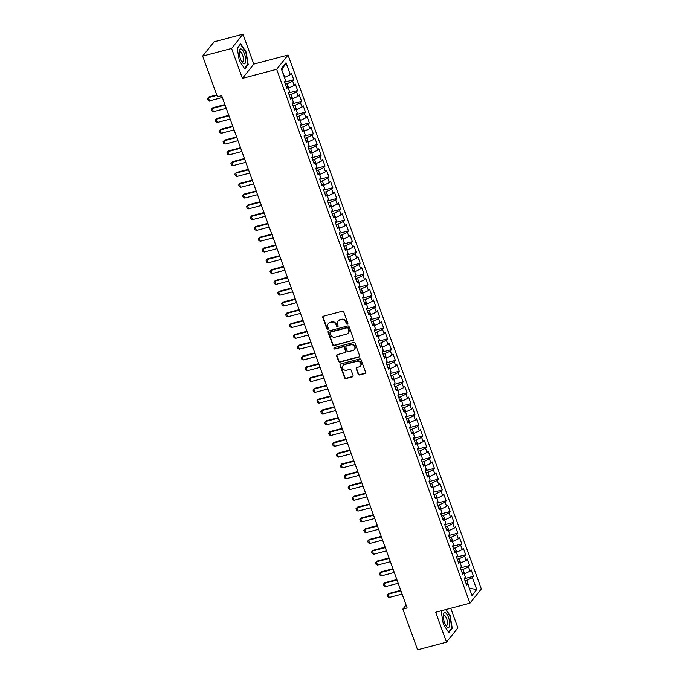 <?xml version="1.0" encoding="UTF-8"?>
<svg xmlns="http://www.w3.org/2000/svg" width="684" height="684" viewBox="0 0 684 684"><rect width="100%" height="100%" fill="white"/><g stroke="black" fill="none" stroke-linecap="round" stroke-linejoin="round"><path stroke-width="1.03" d="M347.378 324.182A0.812 0.735 -141.4 0 0 347.848 323.25L343.77 311.989A1.163 1.052 -141.4 0 0 342.342 311.211L323.421 316.213A1.163 1.052 -141.4 0 0 322.754 317.547L326.832 328.807A0.812 0.735 -141.4 0 0 328.2 329.115A0.812 0.735 -141.4 0 0 328.303 328.414L327.773 326.961A3.711 3.369 -141.4 0 1 329.91 322.677L331.483 322.258A3.711 3.369 -141.4 0 1 336.075 324.763L336.605 326.217A0.812 0.735 -141.4 0 0 337.973 326.533A0.812 0.735 -141.4 0 0 338.076 325.832L337.545 324.37A3.711 3.369 -141.4 0 1 339.683 320.095L341.256 319.676A3.711 3.369 -141.4 0 1 345.847 322.181L346.378 323.635A0.812 0.735 -141.4 0 0 347.378 324.182M338.016 321.172L338.323 320.787A3.711 3.369 -141.4 0 1 339.991 319.71L341.564 319.291A3.711 3.369 -141.4 0 1 346.155 321.796L346.685 323.25A0.812 0.735 -141.4 0 0 347.865 323.729M323.079 316.376A1.163 1.052 -141.4 0 0 323.062 317.162L327.14 328.423A0.812 0.735 -141.4 0 0 328.311 328.893M328.234 323.754L328.542 323.37A3.711 3.369 -141.4 0 1 330.218 322.292L331.791 321.873A3.711 3.369 -141.4 0 1 336.383 324.378L336.913 325.832A0.812 0.735 -141.4 0 0 338.093 326.311M358.168 374.182A1.163 1.052 -141.4 0 0 359.604 374.969L364.914 373.558A1.163 1.052 -141.4 0 0 365.581 372.224L361.049 359.724A1.163 1.052 -141.4 0 0 359.622 358.938L340.7 363.939A1.163 1.052 -141.4 0 0 340.034 365.282L344.556 377.782A1.163 1.052 -141.4 0 0 345.993 378.56L352.405 376.867A1.163 1.052 -141.4 0 0 353.072 375.533L351.131 370.181A1.163 1.052 -141.4 0 0 349.704 369.394L346.523 370.241A3.104 2.813 -141.4 0 1 343.069 365.47A3.104 2.813 -141.4 0 1 344.471 364.572L356.92 361.28A3.104 2.813 -141.4 0 1 360.374 366.043A3.104 2.813 -141.4 0 1 358.972 366.949L356.903 367.496A1.163 1.052 -141.4 0 0 356.236 368.83L358.168 374.182L358.476 373.797A1.163 1.052 -141.4 0 0 359.912 374.576L365.222 373.173A1.163 1.052 -141.4 0 0 365.564 373.011M407.134 607.973L221.684 95.675L217.401 96.803L202.669 56.105L231.585 48.47L242.41 78.369L276.669 69.306L469.942 603.194L435.674 612.257L446.498 642.156L417.582 649.8L402.859 609.102L407.134 607.973M352.987 340.606A1.163 1.052 -141.4 0 0 353.654 339.273L349.122 326.772A1.163 1.052 -141.4 0 0 347.686 325.986L328.773 330.988A1.163 1.052 -141.4 0 0 328.106 332.33L332.629 344.83A1.163 1.052 -141.4 0 0 334.066 345.608L353.295 340.222A1.163 1.052 -141.4 0 0 353.637 340.059M355.09 343.248L359.613 355.748A1.163 1.052 -141.4 0 1 358.946 357.082L340.025 362.084A1.163 1.052 -141.4 0 1 338.597 361.306L336.656 355.954A1.163 1.052 -141.4 0 1 337.323 354.62L345.001 352.585A1.163 1.052 -141.4 0 0 345.668 351.251L344.377 347.703A1.163 1.052 -141.4 0 0 342.949 346.916L334.955 349.028A0.812 0.735 -141.4 0 1 334.057 347.788A0.812 0.735 -141.4 0 1 334.416 347.549L353.654 342.462A1.163 1.052 -141.4 0 1 355.09 343.248M276.669 69.306L288.058 55.045L481.331 588.933L469.942 603.194M284.578 82.183L293.761 79.746L291.418 73.273L290.324 74.641L286.023 62.766L281.286 68.708L285.587 80.584L284.493 81.952L286.835 88.424L287.93 87.056L289.494 91.374L288.4 92.742L290.743 99.223L291.837 97.855L293.402 102.172L292.307 103.54L294.65 110.013L295.744 108.645L297.309 112.963L296.215 114.331L298.557 120.812L299.652 119.443L301.216 123.761L300.122 125.129L302.465 131.602L303.559 130.234L305.124 134.551L304.029 135.919L306.372 142.4L307.467 141.032L309.031 145.35L307.937 146.718L310.279 153.19L311.374 151.822L312.939 156.14L311.844 157.508L314.187 163.989L315.281 162.621L316.846 166.939L315.752 168.307L318.094 174.779L319.189 173.411L320.753 177.729L319.659 179.097L322.002 185.578L323.096 184.21L324.661 188.528L323.566 189.895L325.909 196.368L327.003 195L328.568 199.318L327.474 200.686L329.816 207.167L330.911 205.798L332.475 210.116L331.381 211.484L333.724 217.957L334.818 216.589L336.383 220.906L335.288 222.274L337.631 228.755L338.725 227.387L340.29 231.705L339.196 233.073L341.538 239.545L342.633 238.177L344.197 242.495L343.103 243.863L345.446 250.344L346.54 248.976L348.105 253.294L347.01 254.662L349.353 261.134L350.447 259.766L352.012 264.084L350.918 265.452L353.26 271.933L354.355 270.565L355.919 274.882L354.825 276.25L357.168 282.723L358.262 281.355L359.827 285.673L358.732 287.041L361.075 293.522L362.169 292.154L363.734 296.471L362.64 297.839L364.991 304.312L366.077 302.944L367.641 307.261L366.547 308.629L368.898 315.11L369.984 313.742L371.549 318.06L370.454 319.428L372.806 325.9L373.892 324.532L375.456 328.85L374.362 330.218L376.713 336.699L377.799 335.331L379.363 339.649L378.269 341.017L380.62 347.489L381.706 346.121L383.271 350.439L382.176 351.807L384.528 358.288L385.614 356.92L387.178 361.238L386.084 362.606L388.435 369.078L389.521 367.71L391.086 372.028L389.991 373.396L392.342 379.877L393.428 378.508L394.993 382.826L393.898 384.194L396.25 390.667L397.336 389.299L398.9 393.616L397.806 394.984L400.157 401.465L401.243 400.097L402.808 404.415L401.713 405.783L404.064 412.255L405.15 410.887L406.715 415.205L405.621 416.573L407.972 423.054L409.066 421.686L410.622 426.004L409.536 427.372L411.879 433.844L412.974 432.476L414.53 436.794L413.444 438.162L415.786 444.643L416.881 443.275L418.437 447.592L417.351 448.961L419.694 455.433L420.788 454.065L422.344 458.383L421.258 459.751L423.601 466.231L424.696 464.864L426.252 469.181L425.166 470.549L427.509 477.022L428.603 475.654L430.159 479.971L429.073 481.339L431.416 487.82L432.51 486.452L434.066 490.77L432.981 492.138L435.323 498.61L436.418 497.242L437.974 501.56L436.888 502.928L439.231 509.409L440.325 508.041L441.881 512.359L440.795 513.727L443.138 520.199L444.232 518.831L445.788 523.149L444.703 524.517L447.045 530.998L448.14 529.63L449.704 533.947L448.61 535.316L450.953 541.788L452.047 540.42L453.612 544.738L452.517 546.106L454.86 552.587L455.954 551.219L457.519 555.536L456.425 556.904L458.767 563.377L459.862 562.009L461.426 566.326L460.332 567.694L462.675 574.175L463.769 572.807L465.334 577.125L464.239 578.493L466.582 584.965L467.676 583.597L466.009 583.375M293.761 79.746L292.666 81.122L294.231 85.44L288.349 88.21M288.486 92.973L297.668 90.544L295.326 84.064L294.231 85.44M297.668 90.544L296.574 91.912L298.138 96.23L292.256 99M292.393 103.771L301.576 101.335L299.233 94.862L298.138 96.23M301.576 101.335L300.481 102.711L302.046 107.029L296.163 109.799M296.3 114.561L305.483 112.133L303.14 105.652L302.046 107.029M305.483 112.133L304.389 113.501L305.953 117.819L300.071 120.589M300.208 125.36L309.39 122.923L307.048 116.451L305.953 117.819M309.39 122.923L308.296 124.3L309.861 128.618L303.978 131.388M304.115 136.15L313.298 133.722L310.955 127.241L309.861 128.618M313.298 133.722L312.203 135.09L313.768 139.408L307.886 142.178M308.022 146.949L317.205 144.512L314.862 138.04L313.768 139.408M317.205 144.512L316.111 145.889L317.675 150.206L311.793 152.977M311.93 157.739L321.112 155.311L318.77 148.83L317.675 150.206M321.112 155.311L320.018 156.679L321.583 160.996L315.7 163.767M315.837 168.538L325.02 166.101L322.677 159.628L321.583 160.996M325.02 166.101L323.925 167.477L325.49 171.795L319.608 174.565M319.744 179.328L328.927 176.899L326.584 170.419L325.49 171.795M328.927 176.899L327.833 178.267L329.397 182.585L323.515 185.355M323.652 190.126L332.834 187.69L330.492 181.217L329.397 182.585M332.834 187.69L331.749 189.066L333.305 193.384L327.422 196.154M327.559 200.916L336.742 198.488L334.399 192.007L333.305 193.384M336.742 198.488L335.656 199.856L337.212 204.174L331.33 206.944M331.466 211.715L340.649 209.278L338.306 202.806L337.212 204.174M340.649 209.278L339.563 210.655L341.119 214.973L335.237 217.743M335.374 222.505L344.556 220.077L342.214 213.596L341.119 214.973M344.556 220.077L343.471 221.445L345.027 225.763L339.144 228.533M339.281 233.304L348.464 230.867L346.121 224.395L345.027 225.763M348.464 230.867L347.378 232.244L348.934 236.561L343.052 239.332M343.188 244.094L352.371 241.666L350.028 235.185L348.934 236.561M352.371 241.666L351.285 243.034L352.841 247.352L346.959 250.122M347.096 254.893L356.279 252.456L353.936 245.983L352.841 247.352M356.279 252.456L355.193 253.832L356.749 258.15L350.866 260.92M351.003 265.683L360.186 263.254L357.843 256.774L356.749 258.15M360.186 263.254L359.1 264.623L360.656 268.94L354.774 271.71M354.911 276.481L364.093 274.045L361.75 267.572L360.656 268.94M364.093 274.045L363.007 275.421L364.563 279.739L358.681 282.509M358.818 287.271L368.001 284.843L365.658 278.362L364.563 279.739M368.001 284.843L366.915 286.211L368.471 290.529L362.588 293.299M362.725 298.07L371.916 295.633L369.565 289.161L368.471 290.529M371.916 295.633L370.822 297.01L372.387 301.328L366.496 304.098M366.633 308.86L375.824 306.432L373.473 299.951L372.387 301.328M375.824 306.432L374.729 307.8L376.294 312.118L370.403 314.888M370.54 319.659L379.731 317.222L377.38 310.75L376.294 312.118M379.731 317.222L378.637 318.599L380.201 322.916L374.31 325.687M374.447 330.449L383.638 328.021L381.287 321.54L380.201 322.916M383.638 328.021L382.544 329.389L384.109 333.707L378.218 336.477M378.355 341.248L387.546 338.811L385.195 332.339L384.109 333.707M387.546 338.811L386.451 340.187L388.016 344.505L382.125 347.275M382.262 352.038L391.453 349.609L389.102 343.129L388.016 344.505M391.453 349.609L390.359 350.978L391.923 355.295L386.032 358.065M386.169 362.836L395.361 360.4L393.009 353.927L391.923 355.295M395.361 360.4L394.266 361.776L395.831 366.094L389.94 368.864M390.077 373.626L399.268 371.198L396.917 364.717L395.831 366.094M399.268 371.198L398.173 372.566L399.738 376.884L393.847 379.654M393.984 384.425L403.175 381.988L400.824 375.516L399.738 376.884M403.175 381.988L402.081 383.365L403.646 387.683L397.755 390.453M397.891 395.215L407.083 392.787L404.731 386.306L403.646 387.683M407.083 392.787L405.988 394.155L407.553 398.473L401.662 401.243M401.799 406.014L410.99 403.577L408.639 397.105L407.553 398.473M410.99 403.577L409.896 404.954L411.46 409.271L405.569 412.042M405.706 416.804L414.897 414.376L412.546 407.895L411.46 409.271M414.897 414.376L413.803 415.744L415.368 420.062L409.477 422.832M409.613 427.603L418.805 425.166L416.462 418.693L415.368 420.062M418.805 425.166L417.71 426.542L419.275 430.86L413.384 433.63M413.521 438.393L422.712 435.964L420.369 429.484L419.275 430.86M422.712 435.964L421.618 437.332L423.182 441.65L417.291 444.42M417.428 449.191L426.619 446.755L424.277 440.282L423.182 441.65M426.619 446.755L425.525 448.131L427.09 452.449L421.199 455.219M421.335 459.981L430.527 457.553L428.184 451.072L427.09 452.449M430.527 457.553L429.432 458.921L430.997 463.239L425.106 466.009M425.243 470.78L434.434 468.343L432.091 461.871L430.997 463.239M434.434 468.343L433.34 469.72L434.904 474.038L429.013 476.808M429.15 481.57L438.341 479.142L435.999 472.661L434.904 474.038M438.341 479.142L437.247 480.51L438.812 484.828L432.921 487.598M433.058 492.369L442.249 489.932L439.906 483.46L438.812 484.828M442.249 489.932L441.154 491.309L442.719 495.626L436.828 498.397M436.965 503.159L446.156 500.731L443.813 494.25L442.719 495.626M446.156 500.731L445.062 502.099L446.626 506.416L440.735 509.187M440.872 513.958L450.063 511.521L447.721 505.049L446.626 506.416M450.063 511.521L448.969 512.897L450.534 517.215L444.643 519.985M444.78 524.748L453.971 522.319L451.628 515.839L450.534 517.215M453.971 522.319L452.876 523.688L454.441 528.005L448.559 530.775M448.687 535.546L457.878 533.11L455.535 526.637L454.441 528.005M457.878 533.11L456.784 534.486L458.348 538.804L452.466 541.574M452.594 546.336L461.786 543.908L459.443 537.427L458.348 538.804M461.786 543.908L460.691 545.276L462.256 549.594L456.373 552.364M456.502 557.135L465.693 554.698L463.35 548.226L462.256 549.594M465.693 554.698L464.598 556.075L466.163 560.393L460.281 563.163M460.409 567.925L469.6 565.497L467.257 559.016L466.163 560.393M469.6 565.497L468.506 566.865L470.07 571.183L464.188 573.953M464.325 578.724L473.508 576.287L471.165 569.815L470.07 571.183M473.508 576.287L472.413 577.664L476.714 589.531L471.977 595.473L467.676 583.597M463.769 572.807L462.102 572.576M469.267 587.992L466.898 580.331L465.077 580.819M472.413 577.664L466.898 580.331M476.714 589.531L469.352 588.24M459.862 562.009L458.194 561.786M464.556 573.859L462.991 569.541L461.17 570.02M468.506 566.865L462.991 569.541M455.954 551.219L454.279 550.988M460.648 563.06L459.084 558.742L457.263 559.23M464.598 556.075L459.084 558.742M452.047 540.42L450.371 540.198M456.741 552.27L455.176 547.952L453.355 548.431M460.691 545.276L455.176 547.952M448.14 529.63L446.464 529.399M452.834 541.471L451.269 537.154L449.448 537.641M456.784 534.486L451.269 537.154M444.232 518.831L442.557 518.609M448.926 530.681L447.362 526.364L445.541 526.842M452.876 523.688L447.362 526.364M440.325 508.041L438.649 507.81M445.019 519.883L443.454 515.565L441.633 516.052M448.969 512.897L443.454 515.565M436.418 497.242L434.742 497.02M441.112 509.093L439.547 504.775L437.726 505.254M445.062 502.099L439.547 504.775M432.51 486.452L430.834 486.221M437.204 498.294L435.64 493.976L433.818 494.464M441.154 491.309L435.64 493.976M428.603 475.654L426.927 475.431M433.297 487.504L431.732 483.186L429.911 483.665M437.247 480.51L431.732 483.186M424.696 464.864L423.02 464.633M429.39 476.705L427.825 472.387L426.004 472.875M433.34 469.72L427.825 472.387M420.788 454.065L419.112 453.843M425.482 465.915L423.918 461.597L422.096 462.076M429.432 458.921L423.918 461.597M416.881 443.275L415.205 443.044M421.575 455.116L420.01 450.799L418.189 451.286M425.525 448.131L420.01 450.799M412.974 432.476L411.298 432.254M417.668 444.326L416.103 440.009L414.282 440.487M421.618 437.332L416.103 440.009M409.066 421.686L407.39 421.455M413.76 433.528L412.196 429.21L410.374 429.697M417.71 426.542L412.196 429.21M405.15 410.887L403.483 410.665M409.853 422.738L408.288 418.42L406.467 418.899M413.803 415.744L408.288 418.42M401.243 400.097L399.576 399.866M405.945 411.939L404.381 407.621L402.56 408.109M409.896 404.954L404.381 407.621M397.336 389.299L395.668 389.076M402.038 401.149L400.473 396.831L398.652 397.31M405.988 394.155L400.473 396.831M393.428 378.508L391.761 378.278M398.131 390.35L396.566 386.032L394.745 386.52M402.081 383.365L396.566 386.032M389.521 367.71L387.854 367.488M394.223 379.56L392.659 375.242L390.838 375.721M398.173 372.566L392.659 375.242M385.614 356.92L383.946 356.689M390.316 368.762L388.751 364.444L386.93 364.931M394.266 361.776L388.751 364.444M381.706 346.121L380.039 345.899M386.409 357.971L384.844 353.654L383.023 354.132M390.359 350.978L384.844 353.654M377.799 335.331L376.132 335.1M382.501 347.173L380.937 342.855L379.116 343.342M386.451 340.187L380.937 342.855M373.892 324.532L372.224 324.31M378.594 336.383L377.029 332.065L375.208 332.544M382.544 329.389L377.029 332.065M369.984 313.742L368.317 313.511M374.687 325.584L373.122 321.266L371.301 321.754M378.637 318.599L373.122 321.266M366.077 302.944L364.41 302.721M370.779 314.794L369.215 310.476L367.393 310.955M374.729 307.8L369.215 310.476M362.169 292.154L360.502 291.923M366.872 303.995L365.307 299.678L363.486 300.165M370.822 297.01L365.307 299.678M358.262 281.355L356.595 281.133M362.965 293.205L361.4 288.887L359.579 289.366M366.915 286.211L361.4 288.887M354.355 270.565L352.688 270.334M359.057 282.406L357.493 278.089L355.671 278.576M363.007 275.421L357.493 278.089M350.447 259.766L348.78 259.544M355.15 271.616L353.585 267.299L351.764 267.777M359.1 264.623L353.585 267.299M346.54 248.976L344.873 248.745M351.234 260.818L349.678 256.5L347.857 256.987M355.193 253.832L349.678 256.5M342.633 238.177L340.965 237.955M347.327 250.028L345.771 245.71L343.949 246.189M351.285 243.034L345.771 245.71M338.725 227.387L337.058 227.156M343.419 239.229L341.863 234.911L340.042 235.399M347.378 232.244L341.863 234.911M334.818 216.589L333.151 216.366M339.512 228.439L337.956 224.121L336.135 224.6M343.471 221.445L337.956 224.121M330.911 205.798L329.243 205.568M335.605 217.64L334.048 213.322L332.227 213.81M339.563 210.655L334.048 213.322M327.003 195L325.336 194.778M331.697 206.85L330.141 202.532L328.32 203.011M335.656 199.856L330.141 202.532M323.096 184.21L321.429 183.979M327.79 196.052L326.234 191.734L324.413 192.221M331.749 189.066L326.234 191.734M319.189 173.411L317.521 173.189M323.883 185.261L322.326 180.944L320.505 181.422M327.833 178.267L322.326 180.944M315.281 162.621L313.614 162.39M319.975 174.463L318.419 170.145L316.598 170.632M323.925 167.477L318.419 170.145M311.374 151.822L309.707 151.6M316.068 163.673L314.512 159.355L312.691 159.834M320.018 156.679L314.512 159.355M307.467 141.032L305.799 140.801M312.161 152.874L310.596 148.556L308.783 149.044M316.111 145.889L310.596 148.556M303.559 130.234L301.892 130.011M308.253 142.084L306.688 137.766L304.867 138.245M312.203 135.09L306.688 137.766M299.652 119.443L297.985 119.213M304.346 131.285L302.781 126.968L300.96 127.455M308.296 124.3L302.781 126.968M295.744 108.645L294.077 108.423M300.438 120.495L298.874 116.177L297.053 116.656M304.389 113.501L298.874 116.177M291.837 97.855L290.17 97.624M296.531 109.697L294.966 105.379L293.145 105.866M300.481 102.711L294.966 105.379M287.93 87.056L286.263 86.834M292.624 98.906L291.059 94.589L289.238 95.067M296.574 91.912L291.059 94.589M288.716 88.108L287.152 83.79L285.331 84.277M292.666 81.122L287.152 83.79M406.082 605.058L402.859 609.102M446.498 642.156L457.887 627.895L450.782 608.264M242.41 78.369L253.798 64.099L242.974 34.2L231.585 48.47M242.974 34.2L214.058 41.844L202.669 56.105M253.798 64.099L288.058 55.045M290.324 74.641L284.809 77.318L281.799 70.11M286.023 62.766L282.073 69.759M248.198 64.604L246.137 52.044L240.657 43.776L237.228 48.068L239.28 60.637L244.769 68.904L248.198 64.604L247.505 64.792M442.257 610.513L441.274 611.752L443.326 624.312L448.815 632.58L452.244 628.288L450.192 615.72L446.071 609.512M328.431 331.15A1.163 1.052 -141.4 0 0 328.414 331.945L332.937 344.445A1.163 1.052 -141.4 0 0 334.373 345.223L353.295 340.222M348.079 328.329A0.812 0.735 -141.4 0 0 347.07 327.781L330.466 332.168A0.812 0.735 -141.4 0 0 329.996 333.099L330.552 334.638A3.711 3.369 -141.4 0 0 335.143 337.144L346.497 334.143A3.711 3.369 -141.4 0 0 348.635 329.859L348.387 327.935A0.812 0.735 -141.4 0 0 347.378 327.388L347.07 327.781M330.098 332.407L330.406 332.014A0.812 0.735 -141.4 0 1 330.774 331.783L347.378 327.388M348.165 333.065L348.472 332.68A3.711 3.369 -141.4 0 0 348.943 329.474L348.635 329.859M348.387 327.935L348.943 329.474M336.981 354.782A1.163 1.052 -141.4 0 0 336.964 355.569L338.905 360.921A1.163 1.052 -141.4 0 0 340.333 361.699L359.254 356.697A1.163 1.052 -141.4 0 0 359.596 356.535M345.523 352.251L345.83 351.867A1.163 1.052 -141.4 0 0 345.976 350.866L344.685 347.318A1.163 1.052 -141.4 0 0 343.257 346.531L334.955 349.028M334.245 347.617A0.812 0.735 -141.4 0 0 335.263 348.643M352.961 350.482A3.104 2.813 -141.4 0 0 354.321 346.113A3.104 2.813 -141.4 0 0 350.909 344.813L346.514 345.976A1.163 1.052 -141.4 0 0 345.847 347.31L347.139 350.866A1.163 1.052 -141.4 0 0 348.566 351.644L352.961 350.482M354.355 349.584L354.663 349.199A3.104 2.813 -141.4 0 0 351.217 344.428L350.909 344.813M345.993 346.309L346.301 345.924A1.163 1.052 -141.4 0 1 346.822 345.591L351.217 344.428M356.561 367.659A1.163 1.052 -141.4 0 0 356.544 368.445L358.476 373.797M360.374 366.043L360.682 365.658A3.104 2.813 -141.4 0 0 357.228 360.896L356.92 361.28M343.069 365.47L343.377 365.085A3.104 2.813 -141.4 0 1 344.779 364.187L357.228 360.896M340.358 364.102A1.163 1.052 -141.4 0 0 340.341 364.897L344.864 377.397A1.163 1.052 -141.4 0 0 346.301 378.175L352.713 376.482A1.163 1.052 -141.4 0 0 353.055 376.32M451.551 628.468L452.244 628.288M216.717 94.905L208.894 96.974L208.338 97.667L209.509 100.907L222.351 97.504M209.509 100.907L208.056 100.172L207.466 98.556L208.894 96.974M216.896 95.401L208.338 97.667L207.466 98.556M224.908 104.566L212.801 107.764L212.245 108.457L213.417 111.697L226.259 108.303M213.417 111.697L211.963 110.97L211.373 109.346L212.801 107.764M225.087 105.062L212.245 108.457L211.373 109.346M228.815 115.357L216.708 118.563L216.153 119.255L217.324 122.496L230.166 119.093M217.324 122.496L215.87 121.761L215.28 120.145L216.708 118.563M228.995 115.861L216.153 119.255L215.28 120.145M245.693 61.218A7.678 2.659 75.2 0 0 243.085 50.915A7.678 2.659 75.2 0 0 239.34 51.129A7.678 2.659 75.2 0 0 239.297 51.574A7.678 2.659 75.2 0 0 242.358 62.535A7.678 2.659 75.2 0 0 245.693 61.218M241.691 61.517A5.258 1.821 75.2 0 0 242.572 61.808A5.258 1.821 75.2 0 0 243.418 60.03A5.258 1.821 75.2 0 0 242.35 54.378A5.258 1.821 75.2 0 0 239.887 51.651A5.258 1.821 75.2 0 0 239.263 52.335M237.262 48.282L240.503 44.221L245.821 52.232L247.813 64.407L244.521 68.528M449.747 624.902A7.678 2.659 75.2 0 0 447.139 614.6A7.678 2.659 75.2 0 0 443.394 614.805A7.678 2.659 75.2 0 0 443.343 615.249A7.678 2.659 75.2 0 0 446.413 626.211A7.678 2.659 75.2 0 0 449.747 624.902M445.746 625.202A5.258 1.821 75.2 0 0 446.618 625.492A5.258 1.821 75.2 0 0 447.473 623.714A5.258 1.821 75.2 0 0 446.404 618.062A5.258 1.821 75.2 0 0 443.933 615.335A5.258 1.821 75.2 0 0 443.309 616.019M441.308 611.966L442.522 610.444M445.686 609.606L449.867 615.916L451.859 628.092L448.567 632.213M232.722 126.155L220.616 129.353L220.06 130.046L221.231 133.286L234.073 129.892M221.231 133.286L219.778 132.559L219.188 130.935L220.616 129.353M232.902 126.651L220.06 130.046L219.188 130.935M236.63 136.945L224.523 140.152L223.967 140.844L225.139 144.085L237.981 140.682M225.139 144.085L223.685 143.349L223.095 141.733L224.523 140.152M236.809 137.45L223.967 140.844L223.095 141.733M240.537 147.744L228.43 150.942L227.875 151.634L229.046 154.875L241.888 151.48M229.046 154.875L227.592 154.148L227.002 152.523L228.43 150.942M240.717 148.24L227.875 151.634L227.002 152.523M244.444 158.534L232.338 161.74L231.782 162.433L232.953 165.673L245.795 162.27M232.953 165.673L231.5 164.938L230.91 163.322L232.338 161.74M244.624 159.039L231.782 162.433L230.91 163.322M248.352 169.333L236.245 172.53L235.689 173.223L236.861 176.463L249.703 173.069M236.861 176.463L235.407 175.737L234.817 174.112L236.245 172.53M248.531 169.829L235.689 173.223L234.817 174.112M252.259 180.123L240.152 183.329L239.597 184.022L240.768 187.262L253.61 183.859M240.768 187.262L239.314 186.527L238.725 184.911L240.152 183.329M252.439 180.627L239.597 184.022L238.725 184.911M256.167 190.922L244.06 194.119L243.504 194.812L244.675 198.052L257.517 194.658M244.675 198.052L243.222 197.325L242.632 195.701L244.06 194.119M256.346 191.417L243.504 194.812L242.632 195.701M260.074 201.712L247.967 204.918L247.411 205.61L248.583 208.851L261.425 205.448M248.583 208.851L247.129 208.116L246.539 206.5L247.967 204.918M260.253 202.216L247.411 205.61L246.539 206.5M263.981 212.51L251.874 215.708L251.319 216.4L252.49 219.641L265.332 216.247M252.49 219.641L251.037 218.914L250.447 217.29L251.874 215.708M264.161 213.006L251.319 216.4L250.447 217.29M267.889 223.3L255.782 226.507L255.226 227.199L256.397 230.44L269.239 227.037M256.397 230.44L254.944 229.704L254.354 228.088L255.782 226.507M268.068 223.805L255.226 227.199L254.354 228.088M271.796 234.099L259.689 237.297L259.133 237.989L260.305 241.23L273.147 237.835M260.305 241.23L258.851 240.503L258.261 238.878L259.689 237.297M271.976 234.595L259.133 237.989L258.261 238.878M275.703 244.889L263.596 248.095L263.041 248.788L264.212 252.028L277.054 248.625M264.212 252.028L262.759 251.293L262.169 249.677L263.596 248.095M275.883 245.394L263.041 248.788L262.169 249.677M279.611 255.688L267.504 258.885L266.948 259.578L268.119 262.818L280.962 259.424M268.119 262.818L266.666 262.092L266.076 260.467L267.504 258.885M279.79 256.184L266.948 259.578L266.076 260.467M283.518 266.478L271.411 269.684L270.855 270.377L272.027 273.617L284.869 270.214M272.027 273.617L270.573 272.882L269.983 271.266L271.411 269.684M283.698 266.982L270.855 270.377L269.983 271.266M287.425 277.276L275.319 280.474L274.763 281.167L275.934 284.407L288.776 281.013M275.934 284.407L274.481 283.68L273.899 282.056L275.319 280.474M287.605 277.772L274.763 281.167L273.899 282.056M291.333 288.067L279.226 291.273L278.67 291.965L279.841 295.206L292.684 291.803M279.841 295.206L278.388 294.471L277.807 292.855L279.226 291.273M291.512 288.571L278.67 291.965L277.807 292.855M295.24 298.865L283.133 302.063L282.577 302.756L283.749 305.996L296.591 302.602M283.749 305.996L282.295 305.269L281.714 303.645L283.133 302.063M295.42 299.361L282.577 302.756L281.714 303.645M299.147 309.655L287.041 312.862L286.485 313.554L287.656 316.795L300.507 313.392M287.656 316.795L286.203 316.059L285.621 314.443L287.041 312.862M299.327 310.16L286.485 313.554L285.621 314.443M303.055 320.454L290.948 323.652L290.392 324.344L291.564 327.585L304.414 324.19M291.564 327.585L290.11 326.858L289.529 325.233L290.948 323.652M303.234 320.95L290.392 324.344L289.529 325.233M306.962 331.244L294.855 334.45L294.3 335.143L295.471 338.383L308.322 334.98M295.471 338.383L294.017 337.648L293.436 336.032L294.855 334.45M307.142 331.749L294.3 335.143L293.436 336.032M310.869 342.043L298.763 345.24L298.207 345.933L299.378 349.173L312.229 345.779M299.378 349.173L297.925 348.447L297.343 346.822L298.763 345.24M311.049 342.539L298.207 345.933L297.343 346.822M314.777 352.833L302.67 356.039L302.114 356.732L303.286 359.972L316.136 356.569M303.286 359.972L301.832 359.237L301.251 357.621L302.67 356.039M314.956 353.337L302.114 356.732L301.251 357.621M318.684 363.632L306.577 366.829L306.022 367.522L307.193 370.762L320.044 367.368M307.193 370.762L305.739 370.035L305.158 368.411L306.577 366.829M318.864 364.127L306.022 367.522L305.158 368.411M322.591 374.422L310.485 377.628L309.929 378.32L311.1 381.561L323.951 378.158M311.1 381.561L309.647 380.826L309.065 379.21L310.485 377.628M322.78 374.926L309.929 378.32L309.065 379.21M326.499 385.22L314.392 388.418L313.836 389.111L315.008 392.351L327.858 388.957M315.008 392.351L313.554 391.624L312.973 390L314.392 388.418M326.687 385.716L313.836 389.111L312.973 390M330.406 396.01L318.299 399.217L317.744 399.909L318.915 403.15L331.766 399.747M318.915 403.15L317.462 402.414L316.88 400.798L318.299 399.217M330.594 396.515L317.744 399.909L316.88 400.798M334.314 406.809L322.207 410.007L321.651 410.699L322.822 413.94L335.673 410.545M322.822 413.94L321.369 413.213L320.787 411.588L322.207 410.007M334.502 407.305L321.651 410.699L320.787 411.588M338.221 417.599L326.114 420.805L325.558 421.498L326.73 424.738L339.58 421.335M326.73 424.738L325.276 424.003L324.695 422.387L326.114 420.805M338.409 418.104L325.558 421.498L324.695 422.387M342.128 428.398L330.021 431.595L329.466 432.288L330.637 435.528L343.488 432.134M330.637 435.528L329.184 434.802L328.602 433.177L330.021 431.595M342.316 428.894L329.466 432.288L328.602 433.177M346.036 439.188L333.929 442.394L333.373 443.087L334.544 446.327L347.395 442.924M334.544 446.327L333.091 445.592L332.509 443.976L333.929 442.394M346.224 439.692L333.373 443.087L332.509 443.976M349.943 449.986L337.836 453.184L337.28 453.877L338.452 457.117L351.302 453.723M338.452 457.117L336.998 456.39L336.417 454.766L337.836 453.184M350.131 450.482L337.28 453.877L336.417 454.766M353.859 460.777L341.743 463.983L341.188 464.675L342.359 467.916L355.21 464.513M342.359 467.916L340.906 467.181L340.324 465.565L341.743 463.983M354.038 461.281L341.188 464.675L340.324 465.565M357.766 471.575L345.651 474.773L345.095 475.466L346.266 478.706L359.117 475.312M346.266 478.706L344.813 477.979L344.232 476.355L345.651 474.773M357.946 472.071L345.095 475.466L344.232 476.355M361.674 482.365L349.558 485.572L349.002 486.264L350.174 489.505L363.024 486.102M350.174 489.505L348.72 488.769L348.139 487.153L349.558 485.572M361.853 482.87L349.002 486.264L348.139 487.153M365.581 493.164L353.466 496.362L352.91 497.054L354.09 500.295L366.932 496.9M354.09 500.295L352.628 499.568L352.046 497.943L353.466 496.362M365.76 493.66L352.91 497.054L352.046 497.943M369.488 503.954L357.373 507.16L356.817 507.853L357.997 511.093L370.839 507.69M357.997 511.093L356.535 510.358L355.954 508.742L357.373 507.16M369.668 504.459L356.817 507.853L355.954 508.742M373.396 514.753L361.28 517.95L360.724 518.643L361.904 521.883L374.747 518.489M361.904 521.883L360.442 521.157L359.861 519.532L361.28 517.95M373.575 515.249L360.724 518.643L359.861 519.532M377.303 525.543L365.188 528.749L364.632 529.442L365.812 532.682L378.654 529.279M365.812 532.682L364.35 531.947L363.768 530.331L365.188 528.749M377.483 526.047L364.632 529.442L363.768 530.331M381.21 536.341L369.095 539.539L368.539 540.232L369.719 543.472L382.561 540.078M369.719 543.472L368.266 542.745L367.676 541.121L369.095 539.539M381.39 536.837L368.539 540.232L367.676 541.121M385.118 547.132L373.002 550.338L372.455 551.03L373.626 554.271L386.469 550.868M373.626 554.271L372.173 553.536L371.583 551.92L373.002 550.338M385.297 547.636L372.455 551.03L371.583 551.92M389.025 557.93L376.91 561.128L376.362 561.821L377.534 565.061L390.376 561.667M377.534 565.061L376.08 564.334L375.49 562.71L376.91 561.128M389.205 558.426L376.362 561.821L375.49 562.71M392.932 568.72L380.817 571.927L380.27 572.619L381.441 575.86L394.283 572.457M381.441 575.86L379.988 575.124L379.398 573.508L380.817 571.927M393.112 569.225L380.27 572.619L379.398 573.508M396.84 579.519L384.724 582.717L384.177 583.409L385.349 586.65L398.191 583.255M385.349 586.65L383.895 585.923L383.305 584.298L384.724 582.717M397.019 580.015L384.177 583.409L383.305 584.298M400.747 590.309L388.632 593.515L388.084 594.208L389.256 597.448L402.098 594.045M389.256 597.448L387.802 596.713L387.212 595.097L388.632 593.515M400.927 590.814L388.084 594.208L387.212 595.097"/></g></svg>

